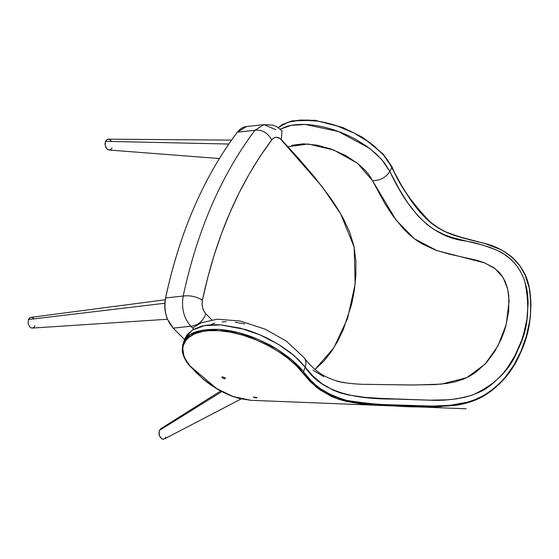 <?xml version="1.0" encoding="UTF-8"?>
<svg xmlns="http://www.w3.org/2000/svg" width="559" height="559" viewBox="0 0 559 559"><rect width="100%" height="100%" fill="white"/><g stroke="black" fill="none" stroke-linecap="round" stroke-linejoin="round"><path stroke-width="0.84" d="M231.538 140.113L108.362 139.177L106.517 139.932L105.553 141.336L228.792 144.04L105.553 141.336L105.169 145.361L106.902 148.939L108.285 149.854L109.739 149.966L111.052 149.267L112.017 147.849M111.248 140.98L109.99 139.715L107.824 139.233L106.517 139.932L105.246 142.245L105.05 144.299L105.812 147.359L106.902 148.939L109.019 150.015L219.359 158.539M162.417 428.327L161.013 428.585L159.434 430.409L221.825 391.607L159.434 430.409L158.952 433.358L159.336 435.468L160.23 437.32L162.201 439.018L164.367 438.941L241.118 398.972M160.391 429.019L159.133 431.31L159.336 435.468L161.488 438.626L162.935 439.206L164.339 438.955M164.954 438.529L165.918 437.145M33.582 318.371L32.191 317.484L30.724 317.393L29.403 318.12L28.439 319.538L164.835 303.237L28.439 319.538L28.076 323.535L29.83 327.043L31.22 327.923L32.688 328.014L34.001 327.301L34.965 325.89M31.451 317.337L30.032 317.659L28.439 319.538L28.076 323.535L29.83 327.043L31.22 327.923L32.688 328.014M225.277 378.087L225.165 378.639L224.152 378.722L222.056 377.786L221.895 377.157L222.727 376.934L224.928 377.73M256.155 397.987L253.339 397.183L255.896 397.281L256.979 397.819L256.155 397.987L256.944 397.742L255.561 397.197L253.374 397.267L256.155 397.987M390.049 405.792L359.668 403.696L346.72 401.495L338.747 399.294L331.578 396.527L319.608 389.651L310.105 381.511L302.391 372.58C289.024 353.784 249.076 331.892 218.541 330.662C187.433 328.056 173.01 346.692 189.955 365.907A0.929 0.671 139.8 0 1 189.536 365.712A0.929 0.671 -40.2 0 0 189.955 365.907L216.703 388.61L233.201 396.617L251.096 400.328L239.448 398.553L229.7 395.255L220.463 390.797L211.833 385.465L203.818 379.456L196.482 372.895L189.955 365.907L185.239 358.878L183.792 355.398L182.807 348.704L183.268 345.602L186.084 340.019L188.383 337.643L194.714 333.8L203.029 331.396L207.878 330.753L218.541 330.662L230.315 332.144L242.606 335.12L255.009 339.474L267.013 344.987L278.096 351.366L287.941 358.34L296.102 365.502L302.391 372.58A0.929 0.706 -37.2 0 0 303.474 371.847L311.09 380.672L315.493 384.802L320.412 388.694L332.353 395.583C338.279 398.078 343.31 399.734 347.453 400.551L364.796 403.263L382.174 404.52L432.533 406.086L450.268 405.275L467.359 402.18L475.066 399.58L482.375 396.191C484.108 395.604 488.293 392.76 494.946 387.646C500.773 382.307 504.253 378.785 505.378 377.066L513.994 364.866L520.988 351.227L526.264 336.518L529.715 320.782C530.295 318.281 530.694 312.837 530.924 304.438C530.61 296.165 530.044 290.624 529.212 287.822L525.111 275.049L520.149 266.273L513.637 258.726C508.837 254.429 504.379 251.34 500.263 249.447L485.464 243.745L455.201 235.667C449.212 233.648 444.216 231.461 440.212 229.099L432.987 224.341L426.258 218.66L420.13 212.287L414.687 205.593L409.88 198.878L401.739 185.77L387.708 160.209L383.565 155.011L374.062 145.941L369.073 142.126L357.991 135.145C342.66 126.62 326.372 121.617 309.141 120.129L299.554 120.122L291.113 121.352L283.14 124.21L278.137 127.641L288.004 122.211L301.776 120.01L318.344 121.184L336.301 125.649L354.113 133.084L370.233 142.971L383.236 154.647L391.985 167.323A0.929 0.622 -26.1 0 0 392.013 166.841A0.929 0.622 153.9 0 1 391.985 167.323C398.742 183.506 410.006 200.464 425.769 218.192C442.98 235.409 464.557 238.008 484.38 243.431C504.665 247.777 525.369 264.218 529.135 287.473C532.685 310.49 529.967 331.739 520.988 351.227C513.064 370.785 500.095 385.822 482.089 396.345C463.718 406.805 435.999 406.603 414.212 405.806C392.201 405.869 369.737 404.073 346.839 400.412C325.96 394.249 311.503 384.732 303.474 371.847A0.929 0.706 142.8 0 1 302.391 372.58L316.31 387.142L336.86 398.644L365.369 404.304L415.665 406.679M287.927 146.724L308.149 143.998L333.73 149.987L357.453 163.249L372.511 180.683L396.142 220.197L414.436 238.798L436.97 250.614L484.618 262.87L495.281 268.781L503.268 277.795L507.677 289.003L509.123 300.917L506.216 324.458L497.936 345.909L485.142 364.063L466.758 377.667L441.372 384.117L414.666 385.004L362.183 384.299L411.731 384.99L434.902 384.606L447.088 383.418L455.138 381.825L462.775 379.393L469.714 376.151L475.898 372.231L486.365 362.735L494.687 351.576L501.234 339.02L503.848 332.291L505.986 325.352L508.704 310.874L508.802 295.767L507.495 288.269L505.015 281.135L501.178 274.7L498.775 271.905L493.185 267.272L483.605 262.478L476.89 260.284L449.345 254.128L435.601 250.132L422.066 243.878L415.484 239.573L409.181 234.452L403.312 228.673L393.152 216.186L384.976 203.742L370.547 177.182L368.095 173.716L365.23 170.341L358.319 163.934L345.672 155.535L331.396 149.12L316.799 145.123L303.167 143.838L291.672 145.361M304.229 357.823A13.898 10.572 142.9 0 1 305.179 367.102C321.159 392.125 353.931 399.308 394.94 399.056L429.396 400.167C444.153 400.971 458.611 399.21 472.767 394.899C495.623 384.431 510.737 369.192 518.102 349.172C528.115 329.747 530.302 307.01 524.67 280.967C519.639 266.762 510.612 256.623 497.587 250.551C486.023 245.82 475.36 242.634 465.591 240.985C425.825 236.359 404.08 201.499 389.847 171.445L399.426 189.564L407.532 202.526L417.839 215.746L427.293 224.739L434.308 229.679L445.167 235.059L452.79 237.694L482.578 245.08L489.964 247.399L497.189 250.355L504.113 254.17L510.549 259.041L516.111 264.917L520.681 271.765L524.076 279.255L526.375 287.186C527.382 291.302 527.962 296.689 528.108 303.355L526.899 319.392L523.469 334.638L521.582 340.466L514.895 355.769L507.125 368.255L502.618 373.936C493.262 383.774 485.505 389.84 479.349 392.125L472.02 395.164L464.152 397.435L455.739 398.965L447.109 399.818L429.829 400.174L381.385 398.427L364.65 397.302L347.81 394.885L340.11 392.823L333.157 390.161L321.635 383.509L312.551 375.676L305.179 367.102L303.474 371.847L292.469 360.415L276.998 349.186L258.433 339.544L238.546 332.682L219.303 329.426L202.624 330.138L190.207 334.729L183.338 342.632L185.581 338.852C190.228 332.158 201.198 328.999 218.492 329.37C227.513 330.034 236.282 331.732 244.807 334.478C249.635 335.735 257.238 338.866 267.607 343.883C271.646 345.581 278.724 350.088 288.828 357.418C296.095 363.399 300.98 368.206 303.474 371.847L305.179 367.102A13.898 10.572 -37.1 0 0 304.229 357.823M414.995 406.666L415.61 406.679M432.17 406.875L441.044 406.659M458.708 404.786L467.038 402.864M474.877 400.188L482.047 396.813C490.047 392.656 497.713 386.241 505.036 377.577M224.865 378.729L225.354 378.401L225.13 377.905L222.727 376.934L222.007 377.059L222.056 377.786L223.991 378.695M391.985 167.323L389.847 171.445L381.664 159.448L369.674 148.394L338.314 131.463L305.228 124.475L291.169 125.363L280.192 129.164L286.928 126.369C292.28 124.741 298.995 124.14 307.073 124.566C315.814 125.244 323.899 126.767 331.333 129.122C339.39 131.519 347.551 134.95 355.824 139.422L366.837 146.311L376.486 154.13L384.243 162.557L389.847 171.445L391.985 167.323M185.162 338.167L192.03 330.25L204.426 325.652L221.057 324.912L240.244 328.119L260.103 334.918L278.682 344.512L294.202 355.72L305.179 367.102L298.876 360.01L290.568 352.743L280.646 345.741L269.375 339.278C260.697 334.904 252.486 331.599 244.758 329.37L220.484 324.87C212.071 324.465 205.349 325.045 200.325 326.61L192.834 329.747L187.51 334.24L185.169 338.153L183.338 342.632L182.185 349.375C182.43 354.727 184.882 360.178 189.536 365.719L203.406 379.288C212.308 386.758 222.356 392.586 233.557 396.771L251.096 400.328L466.157 408.797M211.623 324.157L214.789 323.095M222.119 321.858L226.234 321.677M235.164 322.222L244.737 323.94M312.942 370.142L323.738 376.64M337.28 381.343L344.966 382.824M353.12 383.76L361.359 384.271M362.085 384.299L362.183 384.299C349.529 383.747 339.963 382.272 333.506 379.882C327.805 377.877 323.004 375.445 319.098 372.587C313.166 368.22 308.205 363.287 304.208 357.788L286.299 341.095L265.357 329.244L240.223 321.027L217.29 319.189L201.233 322.767L192.576 328.035M372.511 180.683C380.085 180.676 385.864 177.601 389.847 171.445M182.409 350.968L182.716 344.512M172.822 327.476L173.192 328.154C166.17 320.069 163.64 310.007 165.604 297.975L165.506 298.401L165.604 297.975C179.663 232.46 203.574 177.203 237.344 132.19L237.309 132.245M282.029 130.904C277.676 127.11 274.441 125.174 272.338 125.111L264.079 124.615L254.939 130.261C221.168 175.274 197.257 230.539 183.198 296.046C190.116 295.215 196.523 296.584 202.421 300.155C216.012 236.813 239.133 183.387 271.786 139.869C267.495 132.574 261.885 129.374 254.939 130.261L237.344 132.19C203.574 177.203 179.663 232.46 165.604 297.975L183.198 296.046C197.257 230.539 221.168 175.274 254.939 130.261L254.939 130.261C261.885 129.374 267.495 132.574 271.786 139.869L271.786 139.869C274.714 136.508 277.879 136.424 281.282 139.61L282.029 130.904L281.282 139.61L297.947 157.729L314.179 176.637L329.677 196.88C335.351 204.908 340.068 212.476 343.82 219.568L349.731 232.32L354.008 246.379L355.887 261.165L355.838 276.034L354.329 290.449L351.604 304.389L343.177 329.908L337.566 341.444L331.166 351.842L323.989 361.002L315.066 369.457L333.877 347.733L347.537 318.532L355.147 284.224L354.161 247.134L340.738 214.013L322.25 186.804L280.136 138.583L276.349 137.269L273.889 137.975L271.786 139.869L260.11 156.387L249.223 174.059L239.154 192.806L229.952 212.567L221.643 233.271L214.272 254.827L207.857 277.145L202.421 300.155C196.523 296.584 190.116 295.215 183.198 296.046C181.235 308.079 183.764 318.141 190.787 326.225C197.753 325.583 202.777 321.46 205.873 313.872C202.679 310.196 201.526 305.619 202.421 300.155L202.092 303.886L202.61 307.688L203.916 311.139L205.873 313.872C202.777 321.46 197.753 325.583 190.787 326.225C183.764 318.141 181.235 308.079 183.198 296.046L165.604 297.975C163.64 310.007 166.17 320.069 173.192 328.154L190.787 326.225L193.749 329.23L190.787 326.225L173.164 328.133L184.589 339.579L173.192 328.154M166.442 316.31L165.457 312.39M164.912 308.351L164.807 304.285M165.164 300.316L165.506 298.401M184.582 339.586L173.164 328.133L167.414 319.091C164.737 312.285 164.101 305.326 165.513 298.199C179.614 232.53 203.553 177.203 237.33 132.203L246.477 126.544L237.344 132.19L254.939 130.261L264.072 124.615L275.832 129.702M211.756 319.818L205.873 313.872L211.756 319.818M160.796 428.704L220.686 391M30.955 317.351L165.219 299.764M167.483 319.259L32.289 328.077M278.089 127.613L282.421 124.447L292.112 120.856L314.969 120.276L342.765 127.487L362.903 137.493L383.271 154.151L392.013 166.841C399.07 184.435 411.676 202.658 429.815 221.511C435.188 226.046 440.848 229.637 446.795 232.292C458.953 236.897 471.104 240.482 483.255 243.046C493.094 245.401 502.255 249.74 510.73 256.071C520.702 264.505 526.941 275.294 529.45 288.437C532.79 311.663 529.785 333.164 520.45 352.946C512.498 371.798 499.851 386.374 482.508 396.687C474.752 400.901 465.961 403.752 456.123 405.247C434.574 407.204 414.023 407.448 394.472 405.974M237.33 132.203C239.909 128.856 242.962 126.97 246.477 126.544L264.072 124.615"/></g></svg>
